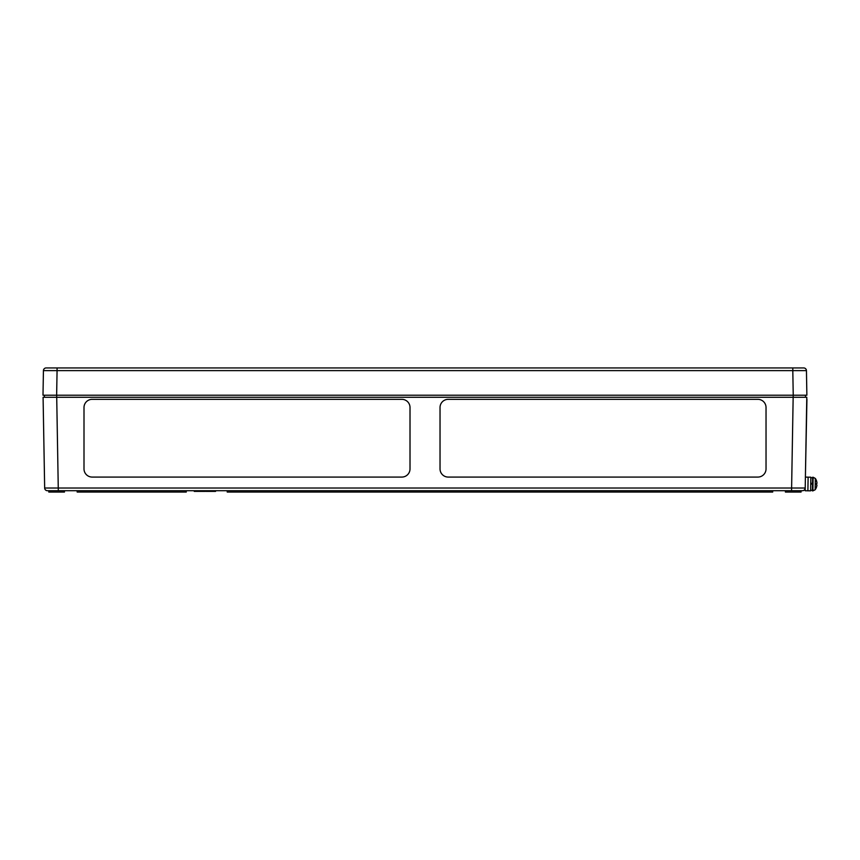 <?xml version="1.0" encoding="UTF-8"?>
<svg xmlns="http://www.w3.org/2000/svg" width="860" height="860" viewBox="0 0 860 860"><rect width="100%" height="100%" fill="white"/><g stroke="black" fill="none" stroke-linecap="round" stroke-linejoin="round"><path stroke-width="1.29" d="M92.192 477.074L92.192 477.074A8.181 8.181 0 0 1 84.001 468.893L84.001 407.511A8.181 8.181 0 0 1 92.192 399.33L401.835 399.33A8.181 8.181 0 0 1 410.016 407.511L410.016 468.893A8.181 8.181 0 0 1 401.835 477.074L92.192 477.074A8.181 8.181 0 0 1 84.001 468.893L84.001 407.511A8.181 8.181 0 0 1 92.192 399.33L401.835 399.33A8.181 8.181 0 0 1 410.016 407.511L410.016 468.893A8.181 8.181 0 0 1 401.835 477.074L401.835 477.074M448.21 477.074L448.21 477.074A8.181 8.181 0 0 1 440.03 468.893L440.03 407.511A8.181 8.181 0 0 1 448.21 399.33L757.853 399.33A8.181 8.181 0 0 1 766.034 407.511L766.034 468.893A8.181 8.181 0 0 1 757.853 477.074L448.21 477.074A8.181 8.181 0 0 1 440.03 468.893L440.03 407.511A8.181 8.181 0 0 1 448.21 399.33L757.853 399.33A8.181 8.181 0 0 1 766.034 407.511L766.034 468.893A8.181 8.181 0 0 1 757.853 477.074L757.853 477.074M43.118 399.233L44.376 471.517M805.497 471.506L806.938 399.233M805.401 477.106L808.12 477.16L807.884 490.791L805.164 490.748L806.788 397.266L43.086 397.266L44.666 488.018A2.73 2.73 0 0 0 47.397 490.705L802.477 490.705A2.73 2.73 0 0 0 805.207 488.018L44.666 488.018A2.73 2.73 0 0 0 47.397 490.705M805.465 395.213L805.497 397.266L793.189 397.266L793.189 395.213L805.465 395.213M44.408 395.213L44.376 397.266L56.685 397.266L56.685 395.213L44.408 395.213M802.477 490.705A2.73 2.73 0 0 0 805.207 488.114L805.207 488.114A2.73 2.73 0 0 1 802.477 490.705A2.73 2.73 0 0 0 805.207 488.018M205.239 491.382L205.615 490.705M203.745 491.382L205.314 491.382L205.314 490.705M194.252 490.705L194.252 491.382L196.316 491.382L196.316 490.705M194.188 490.705L195.016 491.382M196.177 490.705L196.177 491.382M205.862 490.705L205.862 491.382L209.238 491.382L209.238 490.705M209.023 490.705L209.023 491.382M207.69 490.705L207.69 491.382M206.292 490.705L206.292 491.382M198.939 490.705L198.939 491.382L201.337 491.382L201.337 490.705M200.917 490.705L201.788 491.382M200.498 490.705L200.498 491.382M196.478 490.705L196.478 491.382L197.392 491.382M198.338 491.382L198.746 490.705M196.575 490.705L196.575 491.382L198.52 491.382L198.52 490.705M196.51 490.705L196.51 491.382M198.585 490.705L198.585 491.382M198.208 490.705L198.208 491.382M201.649 490.705L201.649 491.382L203.863 491.382L203.863 490.705M209.861 490.705L209.861 491.382L213.248 491.382L213.248 490.705M213.022 490.705L213.022 491.382M211.689 490.705L211.689 491.382M210.291 490.705L210.291 491.382M209.109 491.382L209.894 491.382M213.527 490.705L213.527 491.382L215.57 491.382L215.57 490.705M213.957 490.705L213.957 491.382M772.721 490.705L772.699 492.06L227.223 492.06L227.201 490.705M48.816 492.06L48.794 490.705L48.816 492.06L64.457 492.06L64.489 490.705M186.276 490.705L186.254 492.06L77.174 492.06L77.153 490.705M785.416 492.06L785.395 490.705L785.416 492.06L801.058 492.06L801.079 490.705L801.058 492.06M57.072 367.94L57.072 370.617L43.43 370.617L43 395.213L806.874 395.213L806.443 370.617A2.73 2.73 0 0 0 803.713 367.94L46.16 367.94A2.73 2.73 0 0 0 43.43 370.617A2.73 2.73 0 0 1 46.16 367.94M792.802 367.94L792.802 370.617L806.443 370.617A2.73 2.73 0 0 0 803.713 367.94A2.73 2.73 0 0 1 806.443 370.617L806.874 395.213M807.884 490.791L810.614 490.845L810.851 477.203L808.12 477.16L807.884 490.791M812.528 483.051L810.743 483.664L812.528 483.051M810.733 484.373L812.517 483.761L810.733 484.373M816.989 483.169A9.815 9.772 61.8 0 0 816.57 481.03A9.815 9.772 61.8 0 1 816.989 483.169L816.355 484.717L816.957 485.104A9.815 9.772 120.2 0 1 816.441 487.265A9.815 9.772 120.2 0 0 816.957 485.104M816.505 483.492L816.505 484.75M816.419 481.256L816.559 480.923A9.825 9.825 0 0 0 815.334 478.44L815.28 481.793L815.334 478.44L812.625 477.236L812.388 490.877L815.14 489.77L815.28 481.793M815.194 486.405L815.14 489.77L815.194 486.405L815.14 489.77L812.893 490.877L813.13 477.246L815.334 478.44A9.825 9.825 0 0 1 816.559 480.923L816.57 481.009M810.991 484.287L811.001 483.578M793.157 397.266L791.566 490.705M58.308 490.705L56.717 397.266M204.927 490.705L204.927 491.382M195.145 490.705L195.145 491.382M208.475 490.705L208.475 491.382M207.002 490.705L207.002 491.382M197.477 490.705L197.477 491.382M202.756 490.705L202.756 491.382M212.484 490.705L212.484 491.382M211.012 490.705L211.012 491.382M214.753 490.705L214.753 491.382M803.713 367.94A2.73 2.73 0 0 1 806.443 370.617M56.642 395.213L57.072 370.617L792.802 370.617L793.232 395.213M815.14 489.77A9.825 9.825 0 0 0 816.441 487.319L816.312 486.996M810.625 490.297L812.399 490.329M810.84 477.752L812.614 477.784"/></g></svg>
